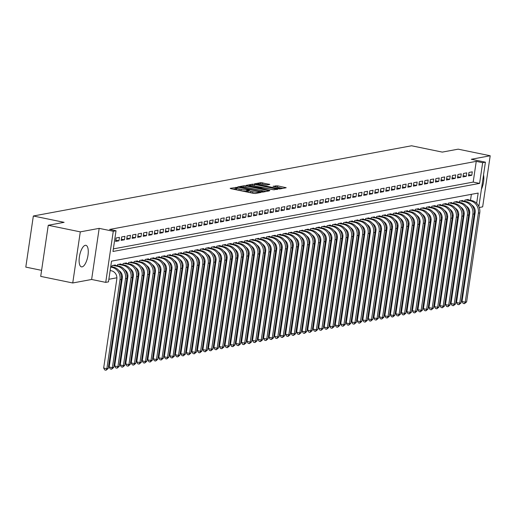 <?xml version="1.0" encoding="UTF-8"?>
<svg xmlns="http://www.w3.org/2000/svg" width="516" height="516" viewBox="0 0 516 516"><rect width="100%" height="100%" fill="white"/><g stroke="black" fill="none" stroke-linecap="round" stroke-linejoin="round"><path stroke-width="0.77" d="M237.173 187.373L230.162 188.327L230.878 188.688L253.524 193.352L255.323 193.506L261.07 192.442L258.568 192.216A4.431 0.619 8.4 0 1 252.808 191.707L250.924 191.32A4.431 0.619 8.4 0 1 248.273 190.352A4.431 0.619 8.4 0 1 248.628 190.172L249.454 189.991L248.873 189.778L246.867 189.811A4.431 0.619 8.4 0 1 241.114 189.301L239.224 188.914A4.431 0.619 8.4 0 1 236.573 187.947A4.431 0.619 8.4 0 1 236.928 187.76L237.753 187.585L237.173 187.373M236.47 188.669L233.051 189.133M248.164 191.081L246.667 191.191L246.867 189.811M85.275 245.319A10.997 4.096 101.6 0 0 79.516 256.078A10.997 4.096 101.6 0 0 81.47 266.862A10.997 4.096 101.6 0 0 82.096 266.869A10.997 4.096 101.6 0 0 87.855 256.11A10.997 4.096 101.6 0 0 85.901 245.319A10.997 4.096 101.6 0 0 85.275 245.319M269.797 184.444L260.928 182.619L254.433 183.857L279.704 188.985L286.199 187.74L277.698 185.857L273.054 186.263L277.685 187.347A3.702 0.516 8.4 0 1 279.904 188.159A3.702 0.516 8.4 0 1 274.789 187.889L259.883 184.818A3.702 0.516 8.4 0 1 257.671 184.006A3.702 0.516 8.4 0 1 262.779 184.276L267.062 184.947L269.797 184.444M113.352 248.893L473.191 182.084L476.249 161.36L482.66 162.682L485.414 162.172L478.861 206.535M48.252 225.273L80.29 231.871L72.743 282.974L40.706 276.382L48.252 225.273L64.107 222.332L33.347 215.998L411.555 145.776L442.309 152.104L458.163 149.163L490.2 155.761L471.314 159.27L485.414 162.172M72.743 282.974L91.629 279.472L99.175 228.362L80.29 231.871M99.175 228.362L113.275 231.265L116.029 230.755L112.972 251.473L479.596 183.399L482.66 162.682M476.249 161.36L109.618 229.439L116.029 230.755M245.9 185.902L244.1 185.741L237.715 186.927L238.431 187.289L261.07 191.946L262.87 192.107L269.371 190.862L245.9 185.902L245.693 187.282L243.933 187.115M246.126 185.367L252.511 184.18L254.311 184.335L277.782 189.301L273.138 189.707L262.16 187.656L260.232 188.05L261.064 188.353L269.868 190.462L246.106 185.508M479.248 207.496L482.654 206.864L490.2 155.761M119.441 237.354L116.139 237.966L115.629 241.417L118.932 240.804L119.441 237.354M124.956 236.328L121.647 236.941L121.137 240.398L124.446 239.779L124.956 236.328M130.471 235.302L127.162 235.922L126.652 239.372L129.961 238.76L130.471 235.302M135.985 234.283L132.677 234.896L132.167 238.347L135.476 237.734L135.985 234.283M141.5 233.258L138.191 233.871L137.682 237.321L140.984 236.709L141.5 233.258M147.008 232.232L143.7 232.845L143.19 236.302L146.499 235.689L147.008 232.232M152.523 231.207L149.214 231.826L148.705 235.277L152.014 234.664L152.523 231.207M158.038 230.188L154.729 230.8L154.22 234.251L157.528 233.638L158.038 230.188M163.553 229.162L160.244 229.775L159.734 233.232L163.043 232.613L163.553 229.162M169.061 228.137L165.752 228.756L165.243 232.206L168.551 231.594L169.061 228.137M174.576 227.117L171.267 227.73L170.757 231.181L174.066 230.568L174.576 227.117M180.09 226.092L176.782 226.705L176.272 230.162L179.581 229.543L180.09 226.092M185.605 225.066L182.296 225.679L181.787 229.136L185.096 228.524L185.605 225.066M191.114 224.047L187.811 224.66L187.295 228.111L190.604 227.498L191.114 224.047M196.628 223.022L193.319 223.634L192.81 227.085L196.119 226.472L196.628 223.022M202.143 221.996L198.834 222.609L198.325 226.066L201.633 225.447L202.143 221.996M207.658 220.971L204.349 221.59L203.839 225.04L207.148 224.428L207.658 220.971M213.166 219.951L209.864 220.564L209.354 224.015L212.656 223.402L213.166 219.951M218.681 218.926L215.372 219.539L214.862 222.996L218.171 222.377L218.681 218.926M224.196 217.9L220.887 218.513L220.377 221.97L223.686 221.358L224.196 217.9M229.71 216.881L226.401 217.494L225.892 220.945L229.201 220.332L229.71 216.881M235.219 215.856L231.916 216.468L231.407 219.919L234.709 219.306L235.219 215.856M240.733 214.83L237.425 215.443L236.915 218.9L240.224 218.281L240.733 214.83M246.248 213.805L242.939 214.424L242.43 217.875L245.739 217.262L246.248 213.805M251.763 212.785L248.454 213.398L247.944 216.849L251.253 216.236L251.763 212.785M257.278 211.76L253.969 212.373L253.459 215.83L256.762 215.211L257.278 211.76M262.786 210.734L259.477 211.354L258.968 214.804L262.276 214.192L262.786 210.734M268.301 209.715L264.992 210.328L264.482 213.779L267.791 213.166L268.301 209.715M273.815 208.69L270.507 209.303L269.997 212.753L273.306 212.141L273.815 208.69M279.33 207.664L276.021 208.277L275.512 211.734L278.821 211.121L279.33 207.664M284.838 206.639L281.536 207.258L281.02 210.709L284.329 210.096L284.838 206.639M290.353 205.62L287.044 206.232L286.535 209.683L289.844 209.07L290.353 205.62M295.868 204.594L292.559 205.207L292.05 208.664L295.358 208.045L295.868 204.594M301.383 203.568L298.074 204.188L297.564 207.638L300.873 207.026L301.383 203.568M306.891 202.549L303.589 203.162L303.073 206.613L306.381 206L306.891 202.549M312.406 201.524L309.097 202.137L308.587 205.587L311.896 204.975L312.406 201.524M317.921 200.498L314.612 201.111L314.102 204.568L317.411 203.955L317.921 200.498M323.435 199.473L320.126 200.092L319.617 203.543L322.926 202.93L323.435 199.473M328.944 198.454L325.641 199.066L325.132 202.517L328.434 201.904L328.944 198.454M334.458 197.428L331.149 198.041L330.64 201.498L333.949 200.879L334.458 197.428M339.973 196.403L336.664 197.022L336.155 200.472L339.463 199.86L339.973 196.403M345.488 195.383L342.179 195.996L341.669 199.447L344.978 198.834L345.488 195.383M351.003 194.358L347.694 194.971L347.184 198.428L350.487 197.809L351.003 194.358M356.511 193.332L353.202 193.945L352.692 197.402L356.001 196.79L356.511 193.332M362.026 192.307L358.717 192.926L358.207 196.377L361.516 195.764L362.026 192.307M367.54 191.288L364.232 191.9L363.722 195.351L367.031 194.738L367.54 191.288M373.055 190.262L369.746 190.875L369.237 194.332L372.546 193.713L373.055 190.262M378.563 189.237L375.255 189.856L374.745 193.306L378.054 192.694L378.563 189.237M384.078 188.217L380.769 188.83L380.26 192.281L383.569 191.668L384.078 188.217M389.593 187.192L386.284 187.805L385.775 191.262L389.083 190.643L389.593 187.192M395.108 186.166L391.799 186.779L391.289 190.236L394.598 189.624L395.108 186.166M400.616 185.147L397.314 185.76L396.798 189.211L400.106 188.598L400.616 185.147M406.131 184.122L402.822 184.734L402.312 188.185L405.621 187.572L406.131 184.122M411.645 183.096L408.337 183.709L407.827 187.166L411.136 186.547L411.645 183.096M417.16 182.071L413.851 182.69L413.342 186.141L416.651 185.528L417.16 182.071M422.668 181.052L419.366 181.664L418.857 185.115L422.159 184.502L422.668 181.052M428.183 180.026L424.874 180.639L424.365 184.096L427.674 183.477L428.183 180.026M433.698 179L430.389 179.613L429.88 183.07L433.188 182.458L433.698 179M439.213 177.981L435.904 178.594L435.394 182.045L438.703 181.432L439.213 177.981M444.721 176.956L441.419 177.569L440.909 181.019L444.212 180.406L444.721 176.956M450.236 175.93L446.927 176.543L446.417 180L449.726 179.381L450.236 175.93M455.751 174.905L452.442 175.524L451.932 178.975L455.241 178.362L455.751 174.905M461.265 173.886L457.956 174.498L457.447 177.949L460.756 177.336L461.265 173.886M466.78 172.86L463.471 173.473L462.962 176.93L466.264 176.311L466.78 172.86M468.47 175.904L471.779 175.292L472.288 171.834L468.98 172.454L468.47 175.904M108.863 279.285L116.887 277.789M121.479 276.937L122.402 276.77M126.994 275.918L127.916 275.744M132.509 274.893L133.425 274.718M138.017 273.867L138.939 273.699M143.532 272.841L144.454 272.674M149.047 271.822L149.969 271.648M154.561 270.797L155.477 270.629M160.076 269.771L160.992 269.604M165.584 268.752L166.507 268.578M171.099 267.727L172.022 267.552M176.614 266.701L177.53 266.533M182.129 265.675L183.045 265.508M187.637 264.656L188.559 264.482M193.152 263.631L194.074 263.463M198.666 262.605L199.589 262.438M204.181 261.586L205.097 261.412M209.69 260.561L210.612 260.387M215.204 259.535L216.127 259.367M220.719 258.51L221.641 258.342M226.234 257.49L227.15 257.316M231.742 256.465L232.664 256.297M237.257 255.439L238.179 255.272M242.772 254.42L243.694 254.246M248.286 253.395L249.202 253.221M253.795 252.369L254.717 252.201M259.309 251.35L260.232 251.176M264.824 250.325L265.746 250.15M270.339 249.299L271.255 249.131M275.854 248.273L276.77 248.106M281.362 247.254L282.284 247.08M286.877 246.229L287.799 246.055M292.391 245.203L293.307 245.035M297.906 244.184L298.822 244.01M303.414 243.159L304.337 242.984M308.929 242.133L309.852 241.965M314.444 241.107L315.366 240.94M319.959 240.088L320.875 239.914M325.467 239.063L326.389 238.895M330.982 238.037L331.904 237.87M336.497 237.018L337.419 236.844M342.011 235.993L342.927 235.818M347.52 234.967L348.442 234.799M353.034 233.941L353.957 233.774M358.549 232.922L359.471 232.748M364.064 231.897L364.98 231.729M369.579 230.871L370.494 230.704M375.087 229.852L376.009 229.678M380.602 228.827L381.524 228.653M386.116 227.801L387.032 227.633M391.631 226.776L392.547 226.608M397.139 225.756L398.062 225.582M402.654 224.731L403.577 224.563M408.169 223.705L409.091 223.538M413.684 222.686L414.6 222.512M419.192 221.661L420.114 221.487M424.707 220.635L425.629 220.467M430.221 219.616L431.144 219.442M435.736 218.59L436.652 218.416M441.245 217.565L442.167 217.397M446.759 216.539L447.682 216.372M452.274 215.52L453.196 215.346M457.789 214.495L458.705 214.321M463.297 213.469L464.219 213.302M468.773 212.005L469.147 209.464M470.502 200.311L471.379 194.332M111.882 266.798L112.056 265.592L115.365 264.979L115.313 265.347M117.39 265.772L117.571 264.566L120.879 263.953L120.821 264.321M122.905 264.747L123.085 263.541L126.394 262.928L126.336 263.295M128.419 263.728L128.594 262.521L131.903 261.909L131.851 262.27M133.934 262.702L134.108 261.496L137.417 260.883L137.366 261.251M139.443 261.676L139.623 260.47L142.932 259.858L142.874 260.225M144.957 260.651L145.138 259.451L148.447 258.832L148.389 259.2M150.472 259.632L150.653 258.426L153.955 257.813L153.903 258.181M155.987 258.606L156.161 257.4L159.47 256.787L159.418 257.155M161.495 257.581L161.676 256.375L164.985 255.762L164.933 256.13M167.01 256.562L167.19 255.356L170.499 254.743L170.441 255.104M172.525 255.536L172.705 254.33L176.008 253.717L175.956 254.085M178.039 254.511L178.214 253.304L181.522 252.692L181.471 253.059M183.554 253.485L183.728 252.285L187.037 251.666L186.986 252.034M189.062 252.466L189.243 251.26L192.552 250.647L192.494 251.015M194.577 251.44L194.758 250.234L198.06 249.621L198.009 249.989M200.092 250.415L200.266 249.215L203.575 248.596L203.523 248.964M205.607 249.396L205.781 248.19L209.09 247.577L209.038 247.938M211.115 248.37L211.296 247.164L214.604 246.551L214.546 246.919M216.63 247.345L216.81 246.138L220.119 245.526L220.061 245.893M222.144 246.319L222.319 245.119L225.627 244.5L225.576 244.868M227.659 245.3L227.833 244.094L231.142 243.481L231.091 243.849M233.168 244.274L233.348 243.068L236.657 242.456L236.599 242.823M238.682 243.249L238.863 242.049L242.172 241.43L242.114 241.798M244.197 242.23L244.371 241.024L247.68 240.411L247.628 240.772M249.712 241.204L249.886 239.998L253.195 239.385L253.143 239.753M255.22 240.179L255.401 238.972L258.71 238.36L258.651 238.727M260.735 239.153L260.915 237.953L264.224 237.334L264.166 237.702M266.25 238.134L266.43 236.928L269.733 236.315L269.681 236.683M271.764 237.108L271.938 235.902L275.247 235.29L275.196 235.657M277.273 236.083L277.453 234.883L280.762 234.264L280.71 234.632M282.787 235.064L282.968 233.858L286.277 233.245L286.219 233.606M288.302 234.038L288.483 232.832L291.785 232.219L291.733 232.587M293.817 233.013L293.991 231.807L297.3 231.194L297.248 231.561M299.332 231.994L299.506 230.787L302.815 230.175L302.763 230.536M304.84 230.968L305.02 229.762L308.329 229.149L308.271 229.517M310.355 229.942L310.535 228.736L313.838 228.124L313.786 228.491M315.869 228.917L316.044 227.717L319.352 227.098L319.301 227.466M321.384 227.898L321.558 226.692L324.867 226.079L324.816 226.447M326.892 226.872L327.073 225.666L330.382 225.053L330.324 225.421M332.407 225.847L332.588 224.641L335.897 224.028L335.839 224.395M337.922 224.828L338.096 223.621L341.405 223.009L341.353 223.37M343.437 223.802L343.611 222.596L346.92 221.983L346.868 222.351M348.945 222.777L349.126 221.57L352.434 220.958L352.376 221.325M354.46 221.751L354.64 220.551L357.949 219.932L357.891 220.3M359.975 220.732L360.149 219.526L363.457 218.913L363.406 219.281M365.489 219.706L365.663 218.5L368.972 217.887L368.921 218.255M370.998 218.681L371.178 217.481L374.487 216.862L374.429 217.23M376.512 217.662L376.693 216.456L380.002 215.843L379.944 216.204M382.027 216.636L382.208 215.43L385.51 214.817L385.458 215.185M387.542 215.611L387.716 214.404L391.025 213.792L390.973 214.159M393.05 214.585L393.231 213.385L396.54 212.766L396.488 213.134M398.565 213.566L398.745 212.36L402.054 211.747L401.996 212.115M404.08 212.54L404.26 211.334L407.563 210.721L407.511 211.089M409.594 211.515L409.768 210.315L413.077 209.696L413.026 210.064M415.109 210.496L415.283 209.29L418.592 208.677L418.541 209.038M420.617 209.47L420.798 208.264L424.107 207.651L424.049 208.019M426.132 208.445L426.313 207.239L429.622 206.626L429.564 206.993M431.647 207.419L431.821 206.219L435.13 205.6L435.078 205.968M437.162 206.4L437.336 205.194L440.645 204.581L440.593 204.949M442.67 205.374L442.851 204.168L446.159 203.556L446.101 203.923M448.185 204.349L448.365 203.149L451.674 202.53L451.616 202.898M453.699 203.33L453.874 202.124L457.182 201.511L457.131 201.872M459.214 202.304L459.388 201.098L462.697 200.485L462.646 200.853M464.723 201.279L464.903 200.073L468.212 199.46L468.154 199.827M33.347 215.998L25.8 267.107L41.596 270.358M468.818 212.489L469.728 212.676M474.275 213.618L474.978 213.759M476.661 203.304L478.171 193.068L111.54 261.141L108.483 281.859L105.728 282.375L113.275 231.265M91.629 279.472L105.728 282.375M473.191 182.084L479.596 183.399M118.932 240.804L115.81 240.159M124.446 239.779L121.325 239.14M129.961 238.76L126.839 238.115M135.476 237.734L132.354 237.089M140.984 236.709L137.862 236.07M146.499 235.689L143.377 235.044M152.014 234.664L148.892 234.019M157.528 233.638L154.407 232.993M163.043 232.613L159.915 231.974M168.551 231.594L165.43 230.949M174.066 230.568L170.944 229.923M179.581 229.543L176.459 228.904M185.096 228.524L181.967 227.879M190.604 227.498L187.482 226.853M196.119 226.472L192.997 225.827M201.633 225.447L198.512 224.808M207.148 224.428L204.026 223.783M212.656 223.402L209.535 222.757M218.171 222.377L215.049 221.738M223.686 221.358L220.564 220.713M229.201 220.332L226.079 219.687M234.709 219.306L231.587 218.668M240.224 218.281L237.102 217.642M245.739 217.262L242.617 216.617M251.253 216.236L248.131 215.591M256.762 215.211L253.64 214.572M262.276 214.192L259.155 213.547M267.791 213.166L264.669 212.521M273.306 212.141L270.184 211.502M278.821 211.121L275.692 210.476M284.329 210.096L281.207 209.451M289.844 209.07L286.722 208.425M295.358 208.045L292.237 207.406M300.873 207.026L297.751 206.381M306.381 206L303.26 205.355M311.896 204.975L308.774 204.336M317.411 203.955L314.289 203.31M322.926 202.93L319.804 202.285M328.434 201.904L325.312 201.259M333.949 200.879L330.827 200.24M339.463 199.86L336.342 199.215M344.978 198.834L341.856 198.189M350.487 197.809L347.365 197.17M356.001 196.79L352.88 196.145M361.516 195.764L358.394 195.119M367.031 194.738L363.909 194.093M372.546 193.713L369.417 193.074M378.054 192.694L374.932 192.049M383.569 191.668L380.447 191.023M389.083 190.643L385.962 190.004M394.598 189.624L391.47 188.979M400.106 188.598L396.985 187.953M405.621 187.572L402.499 186.934M411.136 186.547L408.014 185.908M416.651 185.528L413.529 184.883M422.159 184.502L419.037 183.857M427.674 183.477L424.552 182.838M433.188 182.458L430.067 181.813M438.703 181.432L435.581 180.787M444.212 180.406L441.09 179.768M449.726 179.381L446.604 178.742M455.241 178.362L452.119 177.717M460.756 177.336L457.634 176.691M466.264 176.311L463.142 175.672M471.779 175.292L468.657 174.647M481.422 189.191A10.997 4.096 101.6 0 0 483.531 174.905M236.573 187.947L236.373 189.327A4.431 0.619 8.4 0 0 239.018 190.294L239.224 188.914M246.667 191.191A4.431 0.619 8.4 0 1 240.907 190.681L239.018 190.294M248.273 190.352L248.067 191.733A4.431 0.619 8.4 0 0 250.718 192.7L250.924 191.32M255.285 193.513A4.431 0.619 8.4 0 1 252.608 193.094L250.718 192.7M266.166 191.494L245.693 187.282M240.069 187.179L260.445 191.52L262.489 191.488A4.431 0.619 8.4 0 0 262.844 191.307A4.431 0.619 8.4 0 0 260.199 190.34L246.609 187.54A4.431 0.619 8.4 0 0 240.856 187.031L240.069 187.179M274.26 189.869L252.53 185.541M254.427 185.857A3.702 0.516 8.4 0 0 249.318 185.586A3.702 0.516 8.4 0 0 251.531 186.392L258.587 187.63L260.509 187.237L254.427 185.857M282.994 188.372L276.376 187.076M266.385 184.954L260.98 183.98M110.153 270.539L111.417 270.797A7.05 6.469 79.5 0 1 116.809 279.027L103.664 368.043L106.864 368.708L120.009 279.685A10.572 9.701 -100.5 0 0 111.927 267.346L110.663 267.088M108.244 368.45L106.051 370.224L106.864 368.708L108.244 368.45L121.389 279.427A10.572 9.701 -100.5 0 0 113.307 267.088L110.74 266.559M106.051 370.224L104.774 369.959L103.664 368.043M118.964 270.584A7.05 6.469 79.5 0 1 122.324 278.001L109.173 367.024L112.378 367.682L113.759 367.424L126.904 278.401A10.572 9.701 -100.5 0 0 118.822 266.069L114.397 265.153M113.759 367.424L111.566 369.204L112.378 367.682L125.523 278.659A10.572 9.701 -100.5 0 0 117.442 266.32L113.023 265.411M111.566 369.204L110.282 368.94L109.173 367.024M124.479 269.558A7.05 6.469 79.5 0 1 127.833 276.976L114.687 365.999L117.893 366.657L119.273 366.399L132.419 277.382A10.572 9.701 -100.5 0 0 124.337 265.043L119.912 264.134M119.273 366.399L117.08 368.179L117.893 366.657L131.038 277.634A10.572 9.701 -100.5 0 0 122.956 265.301L118.538 264.385M117.08 368.179L115.797 367.914L114.687 365.999M129.993 268.533A7.05 6.469 79.5 0 1 133.347 275.95L120.202 364.973L123.408 365.631L124.782 365.38L137.927 276.357A10.572 9.701 -100.5 0 0 129.845 264.018L125.427 263.108M124.782 365.38L122.595 367.153L123.408 365.631L136.553 276.615A10.572 9.701 -100.5 0 0 128.471 264.276L124.046 263.366M122.595 367.153L121.312 366.889L120.202 364.973M135.508 267.514A7.05 6.469 79.5 0 1 138.862 274.931L125.717 363.948L128.916 364.612L130.296 364.354L143.442 275.331A10.572 9.701 -100.5 0 0 135.36 262.992L130.941 262.083M130.296 364.354L128.103 366.134L128.916 364.612L142.068 275.589A10.572 9.701 -100.5 0 0 133.986 263.25L129.561 262.341M128.103 366.134L126.826 365.87L125.717 363.948M141.016 266.488A7.05 6.469 79.5 0 1 144.377 273.906L131.232 362.929L134.431 363.587L135.811 363.328L148.956 274.312A10.572 9.701 -100.5 0 0 140.874 261.973L136.45 261.064M135.811 363.328L133.618 365.109L134.431 363.587L147.576 274.564A10.572 9.701 -100.5 0 0 139.494 262.225L135.076 261.315M133.618 365.109L132.341 364.844L131.232 362.929M146.531 265.463A7.05 6.469 79.5 0 1 149.885 272.88L136.74 361.903L139.946 362.561L141.326 362.309L154.471 273.286A10.572 9.701 -100.5 0 0 146.389 260.948L141.964 260.038M141.326 362.309L139.133 364.083L139.946 362.561L153.091 273.545A10.572 9.701 -100.5 0 0 145.009 261.206L140.591 260.296M139.133 364.083L137.849 363.819L136.74 361.903M152.046 264.437A7.05 6.469 79.5 0 1 155.4 271.861L142.255 360.877L145.46 361.542L146.834 361.284L159.986 272.261A10.572 9.701 -100.5 0 0 151.904 259.922L147.479 259.013M146.834 361.284L144.648 363.058L145.46 361.542L158.606 272.519A10.572 9.701 -100.5 0 0 150.524 260.18L146.099 259.271M144.648 363.058L143.364 362.793L142.255 360.877M157.561 263.418A7.05 6.469 79.5 0 1 160.915 270.835L147.769 359.858L150.975 360.516L152.349 360.258L165.494 271.242A10.572 9.701 -100.5 0 0 157.412 258.903L152.994 257.987M152.349 360.258L150.162 362.038L150.975 360.516L164.12 271.493A10.572 9.701 -100.5 0 0 156.038 259.155L151.614 258.245M150.162 362.038L148.879 361.774L147.769 359.858M163.069 262.392A7.05 6.469 79.5 0 1 166.429 269.81L153.284 358.833L156.483 359.491L157.864 359.233L171.009 270.216A10.572 9.701 -100.5 0 0 162.927 257.877L158.509 256.968M157.864 359.233L155.671 361.013L156.483 359.491L169.629 270.468A10.572 9.701 -100.5 0 0 161.547 258.135L157.128 257.22M155.671 361.013L154.394 360.748L153.284 358.833M168.584 261.367A7.05 6.469 79.5 0 1 171.938 268.784L158.793 357.807L161.998 358.465L163.379 358.214L176.524 269.191A10.572 9.701 -100.5 0 0 168.442 256.852L164.017 255.942M163.379 358.214L161.186 359.987L161.998 358.465L175.143 269.449A10.572 9.701 -100.5 0 0 167.061 257.11L162.643 256.2M161.186 359.987L159.902 359.723L158.793 357.807M174.098 260.348A7.05 6.469 79.5 0 1 177.452 267.765L164.307 356.782L167.513 357.446L168.893 357.188L182.038 268.165A10.572 9.701 -100.5 0 0 173.957 255.826L169.532 254.917M168.893 357.188L166.7 358.968L167.513 357.446L180.658 268.423A10.572 9.701 -100.5 0 0 172.576 256.084L168.151 255.175M166.7 358.968L165.417 358.704L164.307 356.782M179.613 259.322A7.05 6.469 79.5 0 1 182.967 266.74L169.822 355.763L173.028 356.421L174.402 356.163L187.547 267.146A10.572 9.701 -100.5 0 0 179.465 254.807L175.047 253.898M174.402 356.163L172.215 357.943L173.028 356.421L186.173 267.398A10.572 9.701 -100.5 0 0 178.091 255.059L173.666 254.149M172.215 357.943L170.931 357.678L169.822 355.763M185.121 258.297A7.05 6.469 79.5 0 1 188.482 265.714L175.337 354.737L178.536 355.395L179.916 355.143L193.061 266.121A10.572 9.701 -100.5 0 0 184.98 253.782L180.561 252.872M179.916 355.143L177.723 356.917L178.536 355.395L191.681 266.379A10.572 9.701 -100.5 0 0 183.599 254.04L179.181 253.13M177.723 356.917L176.446 356.653L175.337 354.737M190.636 257.278A7.05 6.469 79.5 0 1 193.99 264.695L180.845 353.712L184.051 354.376L185.431 354.118L198.576 265.095A10.572 9.701 -100.5 0 0 190.494 252.756L186.07 251.847M185.431 354.118L183.238 355.892L184.051 354.376L197.196 265.353A10.572 9.701 -100.5 0 0 189.114 253.014L184.696 252.105M183.238 355.892L181.955 355.634L180.845 353.712M196.151 256.252A7.05 6.469 79.5 0 1 199.505 263.67L186.36 352.692L189.565 353.35L190.946 353.092L204.091 264.076A10.572 9.701 -100.5 0 0 196.009 251.737L191.584 250.821M190.946 353.092L188.753 354.873L189.565 353.35L202.711 264.327A10.572 9.701 -100.5 0 0 194.629 251.989L190.204 251.079M188.753 354.873L187.469 354.608L186.36 352.692M201.666 255.226A7.05 6.469 79.5 0 1 205.02 262.644L191.875 351.667L195.08 352.325L196.454 352.073L209.599 263.05A10.572 9.701 -100.5 0 0 201.517 250.712L197.099 249.802M196.454 352.073L194.268 353.847L195.08 352.325L208.225 263.308A10.572 9.701 -100.5 0 0 200.144 250.97L195.719 250.054M194.268 353.847L192.984 353.583L191.875 351.667M207.18 254.201A7.05 6.469 79.5 0 1 210.534 261.625L197.389 350.641L200.589 351.299L201.969 351.048L215.114 262.025A10.572 9.701 -100.5 0 0 207.032 249.686L202.614 248.776M201.969 351.048L199.776 352.821L200.589 351.299L213.734 262.283A10.572 9.701 -100.5 0 0 205.652 249.944L201.234 249.035M199.776 352.821L198.499 352.557L197.389 350.641M212.689 253.182A7.05 6.469 79.5 0 1 216.043 260.599L202.898 349.622L206.103 350.28L207.484 350.022L220.629 260.999A10.572 9.701 -100.5 0 0 212.547 248.66L208.122 247.751M207.484 350.022L205.291 351.802L206.103 350.28L219.248 261.257A10.572 9.701 -100.5 0 0 211.167 248.918L206.748 248.009M205.291 351.802L204.007 351.538L202.898 349.622M218.204 252.156A7.05 6.469 79.5 0 1 221.558 259.574L208.412 348.597L211.618 349.255L212.998 348.997L226.143 259.98A10.572 9.701 -100.5 0 0 218.062 247.641L213.637 246.732M212.998 348.997L210.805 350.777L211.618 349.255L224.763 260.232A10.572 9.701 -100.5 0 0 216.681 247.893L212.257 246.983M210.805 350.777L209.522 350.512L208.412 348.597M223.718 251.131A7.05 6.469 79.5 0 1 227.072 258.548L213.927 347.571L217.133 348.229L218.507 347.978L231.652 258.955A10.572 9.701 -100.5 0 0 223.57 246.616L219.152 245.706M218.507 347.978L216.32 349.751L217.133 348.229L230.278 259.213A10.572 9.701 -100.5 0 0 222.196 246.874L217.771 245.964M216.32 349.751L215.037 349.487L213.927 347.571M229.233 250.112A7.05 6.469 79.5 0 1 232.587 257.529L219.442 346.546L222.641 347.21L224.021 346.952L237.166 257.929A10.572 9.701 -100.5 0 0 229.085 245.59L224.666 244.681M224.021 346.952L221.828 348.726L222.641 347.21L235.786 258.187A10.572 9.701 -100.5 0 0 227.704 245.848L223.286 244.939M221.828 348.726L220.551 348.468L219.442 346.546M234.741 249.086A7.05 6.469 79.5 0 1 238.102 256.504L224.95 345.527L228.156 346.184L229.536 345.926L242.681 256.91A10.572 9.701 -100.5 0 0 234.599 244.571L230.175 243.662M229.536 345.926L227.343 347.707L228.156 346.184L241.301 257.161A10.572 9.701 -100.5 0 0 233.219 244.823L228.801 243.913M227.343 347.707L226.06 347.442L224.95 345.527M240.256 248.061A7.05 6.469 79.5 0 1 243.61 255.478L230.465 344.501L233.671 345.159L235.051 344.907L248.196 255.884A10.572 9.701 -100.5 0 0 240.114 243.546L235.689 242.636M235.051 344.907L232.858 346.681L233.671 345.159L246.816 256.142A10.572 9.701 -100.5 0 0 238.734 243.804L234.316 242.888M232.858 346.681L231.574 346.417L230.465 344.501M245.771 247.035A7.05 6.469 79.5 0 1 249.125 254.459L235.98 343.475L239.185 344.14L240.559 343.882L253.704 254.859A10.572 9.701 -100.5 0 0 245.622 242.52L241.204 241.611M240.559 343.882L238.373 345.656L239.185 344.14L252.33 255.117A10.572 9.701 -100.5 0 0 244.249 242.778L239.824 241.869M238.373 345.656L237.089 345.391L235.98 343.475M251.286 246.016A7.05 6.469 79.5 0 1 254.64 253.433L241.494 342.456L244.694 343.114L246.074 342.856L259.219 253.833A10.572 9.701 -100.5 0 0 251.137 241.501L246.719 240.585M246.074 342.856L243.881 344.636L244.694 343.114L257.845 254.091A10.572 9.701 -100.5 0 0 249.763 241.752L245.339 240.843M243.881 344.636L242.604 344.372L241.494 342.456M256.794 244.99A7.05 6.469 79.5 0 1 260.154 252.408L247.009 341.431L250.208 342.089L251.589 341.831L264.734 252.814A10.572 9.701 -100.5 0 0 256.652 240.475L252.234 239.566M251.589 341.831L249.396 343.611L250.208 342.089L263.353 253.066A10.572 9.701 -100.5 0 0 255.272 240.727L250.853 239.817M249.396 343.611L248.119 343.346L247.009 341.431M262.309 243.965A7.05 6.469 79.5 0 1 265.663 251.382L252.518 340.405L255.723 341.063L257.103 340.812L270.249 251.789A10.572 9.701 -100.5 0 0 262.167 239.45L257.742 238.54M257.103 340.812L254.91 342.585L255.723 341.063L268.868 252.047A10.572 9.701 -100.5 0 0 260.786 239.708L256.368 238.798M254.91 342.585L253.627 342.321L252.518 340.405M267.823 242.946A7.05 6.469 79.5 0 1 271.177 250.363L258.032 339.38L261.238 340.044L262.612 339.786L275.763 250.763A10.572 9.701 -100.5 0 0 267.681 238.424L263.257 237.515M262.612 339.786L260.425 341.56L261.238 340.044L274.383 251.021A10.572 9.701 -100.5 0 0 266.301 238.682L261.876 237.773M260.425 341.56L259.142 341.302L258.032 339.38M273.338 241.92A7.05 6.469 79.5 0 1 276.692 249.338L263.547 338.361L266.753 339.018L268.127 338.76L281.272 249.744A10.572 9.701 -100.5 0 0 273.19 237.405L268.772 236.496M268.127 338.76L265.94 340.541L266.753 339.018L279.898 249.996A10.572 9.701 -100.5 0 0 271.816 237.657L267.391 236.747M265.94 340.541L264.656 340.276L263.547 338.361M278.846 240.895A7.05 6.469 79.5 0 1 282.207 248.312L269.062 337.335L272.261 337.993L273.641 337.741L286.786 248.718A10.572 9.701 -100.5 0 0 278.704 236.38L274.286 235.47M273.641 337.741L271.448 339.515L272.261 337.993L285.406 248.976A10.572 9.701 -100.5 0 0 277.324 236.638L272.906 235.728M271.448 339.515L270.171 339.251L269.062 337.335M284.361 239.869A7.05 6.469 79.5 0 1 287.715 247.293L274.57 336.309L277.776 336.974L279.156 336.716L292.301 247.693A10.572 9.701 -100.5 0 0 284.219 235.354L279.795 234.445M279.156 336.716L276.963 338.49L277.776 336.974L290.921 247.951A10.572 9.701 -100.5 0 0 282.839 235.612L278.421 234.703M276.963 338.49L275.679 338.225L274.57 336.309M289.876 238.85A7.05 6.469 79.5 0 1 293.23 246.267L280.085 335.29L283.29 335.948L284.671 335.69L297.816 246.667A10.572 9.701 -100.5 0 0 289.734 234.335L285.309 233.419M284.671 335.69L282.478 337.47L283.29 335.948L296.436 246.925A10.572 9.701 -100.5 0 0 288.354 234.587L283.929 233.677M282.478 337.47L281.194 337.206L280.085 335.29M295.391 237.824A7.05 6.469 79.5 0 1 298.745 245.242L285.6 334.265L288.805 334.923L290.179 334.665L303.324 245.648A10.572 9.701 -100.5 0 0 295.242 233.309L290.824 232.4M290.179 334.665L287.993 336.445L288.805 334.923L301.95 245.9A10.572 9.701 -100.5 0 0 293.868 233.567L289.444 232.651M287.993 336.445L286.709 336.18L285.6 334.265M300.905 236.799A7.05 6.469 79.5 0 1 304.259 244.216L291.114 333.239L294.314 333.897L295.694 333.646L308.839 244.623A10.572 9.701 -100.5 0 0 300.757 232.284L296.339 231.374M295.694 333.646L293.501 335.419L294.314 333.897L307.459 244.881A10.572 9.701 -100.5 0 0 299.377 232.542L294.959 231.632M293.501 335.419L292.224 335.155L291.114 333.239M306.414 235.78A7.05 6.469 79.5 0 1 309.768 243.197L296.623 332.214L299.828 332.878L301.209 332.62L314.354 243.597A10.572 9.701 -100.5 0 0 306.272 231.258L301.847 230.349M301.209 332.62L299.016 334.4L299.828 332.878L312.973 243.855A10.572 9.701 -100.5 0 0 304.892 231.516L300.473 230.607M299.016 334.4L297.732 334.136L296.623 332.214M311.928 234.754A7.05 6.469 79.5 0 1 315.282 242.172L302.137 331.195L305.343 331.853L306.723 331.595L319.868 242.578A10.572 9.701 -100.5 0 0 311.787 230.239L307.362 229.33M306.723 331.595L304.53 333.375L305.343 331.853L318.488 242.83A10.572 9.701 -100.5 0 0 310.406 230.491L305.982 229.581M304.53 333.375L303.247 333.11L302.137 331.195M317.443 233.729A7.05 6.469 79.5 0 1 320.797 241.146L307.652 330.169L310.858 330.827L312.232 330.575L325.377 241.553A10.572 9.701 -100.5 0 0 317.295 229.214L312.877 228.304M312.232 330.575L310.045 332.349L310.858 330.827L324.003 241.81A10.572 9.701 -100.5 0 0 315.921 229.472L311.496 228.562M310.045 332.349L308.762 332.085L307.652 330.169M322.958 232.703A7.05 6.469 79.5 0 1 326.312 240.127L313.167 329.144L316.366 329.808L317.746 329.55L330.891 240.527A10.572 9.701 -100.5 0 0 322.81 228.188L318.391 227.279M317.746 329.55L315.553 331.324L316.366 329.808L329.511 240.785A10.572 9.701 -100.5 0 0 321.429 228.446L317.011 227.537M315.553 331.324L314.276 331.059L313.167 329.144M328.466 231.684A7.05 6.469 79.5 0 1 331.827 239.101L318.675 328.124L321.881 328.782L323.261 328.524L336.406 239.508A10.572 9.701 -100.5 0 0 328.324 227.169L323.9 226.253M323.261 328.524L321.068 330.305L321.881 328.782L335.026 239.759A10.572 9.701 -100.5 0 0 326.944 227.421L322.526 226.511M321.068 330.305L319.785 330.04L318.675 328.124M333.981 230.658A7.05 6.469 79.5 0 1 337.335 238.076L324.19 327.099L327.396 327.757L328.776 327.499L341.921 238.482A10.572 9.701 -100.5 0 0 333.839 226.143L329.414 225.234M328.776 327.499L326.583 329.279L327.396 327.757L340.541 238.734A10.572 9.701 -100.5 0 0 332.459 226.401L328.041 225.486M326.583 329.279L325.299 329.014L324.19 327.099M339.496 229.633A7.05 6.469 79.5 0 1 342.85 237.05L329.705 326.073L332.91 326.731L334.284 326.48L347.429 237.457A10.572 9.701 -100.5 0 0 339.347 225.118L334.929 224.208M334.284 326.48L332.098 328.253L332.91 326.731L346.055 237.715A10.572 9.701 -100.5 0 0 337.974 225.376L333.549 224.466M332.098 328.253L330.814 327.989L329.705 326.073M345.01 228.614A7.05 6.469 79.5 0 1 348.365 236.031L335.219 325.048L338.419 325.712L339.799 325.454L352.944 236.431A10.572 9.701 -100.5 0 0 344.862 224.092L340.444 223.183M339.799 325.454L337.606 327.234L338.419 325.712L351.57 236.689A10.572 9.701 -100.5 0 0 343.488 224.35L339.064 223.441M337.606 327.234L336.329 326.97L335.219 325.048M350.519 227.588A7.05 6.469 79.5 0 1 353.879 235.006L340.728 324.029L343.933 324.687L345.314 324.429L358.459 235.412A10.572 9.701 -100.5 0 0 350.377 223.073L345.952 222.164M345.314 324.429L343.121 326.209L343.933 324.687L357.078 235.664A10.572 9.701 -100.5 0 0 348.997 223.325L344.578 222.415M343.121 326.209L341.844 325.944L340.728 324.029M356.034 226.563A7.05 6.469 79.5 0 1 359.388 233.98L346.242 323.003L349.448 323.661L350.828 323.409L363.974 234.387A10.572 9.701 -100.5 0 0 355.892 222.048L351.467 221.138M350.828 323.409L348.635 325.183L349.448 323.661L362.593 234.645A10.572 9.701 -100.5 0 0 354.511 222.306L350.093 221.396M348.635 325.183L347.352 324.919L346.242 323.003M361.548 225.544A7.05 6.469 79.5 0 1 364.902 232.961L351.757 321.978L354.963 322.642L356.337 322.384L369.482 233.361A10.572 9.701 -100.5 0 0 361.4 221.022L356.982 220.113M356.337 322.384L354.15 324.158L354.963 322.642L368.108 233.619A10.572 9.701 -100.5 0 0 360.026 221.28L355.601 220.371M354.15 324.158L352.867 323.9L351.757 321.978M367.063 224.518A7.05 6.469 79.5 0 1 370.417 231.936L357.272 320.958L360.478 321.616L361.851 321.358L374.997 232.342A10.572 9.701 -100.5 0 0 366.915 220.003L362.496 219.087M361.851 321.358L359.658 323.139L360.478 321.616L373.623 232.593A10.572 9.701 -100.5 0 0 365.541 220.255L361.116 219.345M359.658 323.139L358.381 322.874L357.272 320.958M372.571 223.493A7.05 6.469 79.5 0 1 375.932 230.91L362.787 319.933L365.986 320.591L367.366 320.339L380.511 231.316A10.572 9.701 -100.5 0 0 372.429 218.977L368.011 218.068M367.366 320.339L365.173 322.113L365.986 320.591L379.131 231.568A10.572 9.701 -100.5 0 0 371.049 219.236L366.631 218.32M365.173 322.113L363.896 321.849L362.787 319.933M378.086 222.467A7.05 6.469 79.5 0 1 381.44 229.891L368.295 318.907L371.501 319.565L372.881 319.314L386.026 230.291A10.572 9.701 -100.5 0 0 377.944 217.952L373.52 217.043M372.881 319.314L370.688 321.087L371.501 319.565L384.646 230.549A10.572 9.701 -100.5 0 0 376.564 218.21L372.146 217.3M370.688 321.087L369.404 320.823L368.295 318.907M383.601 221.448A7.05 6.469 79.5 0 1 386.955 228.865L373.81 317.882L377.015 318.546L378.389 318.288L391.541 229.265A10.572 9.701 -100.5 0 0 383.459 216.926L379.034 216.017M378.389 318.288L376.203 320.068L377.015 318.546L390.161 229.523A10.572 9.701 -100.5 0 0 382.079 217.184L377.654 216.275M376.203 320.068L374.919 319.804L373.81 317.882M389.116 220.422A7.05 6.469 79.5 0 1 392.47 227.84L379.325 316.863L382.53 317.521L383.904 317.263L397.049 228.246A10.572 9.701 -100.5 0 0 388.967 215.907L384.549 214.998M383.904 317.263L381.717 319.043L382.53 317.521L395.675 228.498A10.572 9.701 -100.5 0 0 387.593 216.159L383.169 215.249M381.717 319.043L380.434 318.778L379.325 316.863M394.624 219.397A7.05 6.469 79.5 0 1 397.984 226.814L384.839 315.837L388.038 316.495L389.419 316.244L402.564 227.221A10.572 9.701 -100.5 0 0 394.482 214.882L390.064 213.972M389.419 316.244L387.226 318.017L388.038 316.495L401.184 227.479A10.572 9.701 -100.5 0 0 393.102 215.14L388.683 214.23M387.226 318.017L385.949 317.753L384.839 315.837M400.139 218.378A7.05 6.469 79.5 0 1 403.493 225.795L390.348 314.812L393.553 315.476L394.933 315.218L408.079 226.195A10.572 9.701 -100.5 0 0 399.997 213.856L395.572 212.947M394.933 315.218L392.74 316.992L393.553 315.476L406.698 226.453A10.572 9.701 -100.5 0 0 398.616 214.114L394.198 213.205M392.74 316.992L391.457 316.734L390.348 314.812M405.653 217.352A7.05 6.469 79.5 0 1 409.007 224.77L395.862 313.793L399.068 314.45L400.448 314.192L413.593 225.176A10.572 9.701 -100.5 0 0 405.512 212.837L401.087 211.928M400.448 314.192L398.255 315.973L399.068 314.45L412.213 225.428A10.572 9.701 -100.5 0 0 404.131 213.089L399.707 212.179M398.255 315.973L396.972 315.708L395.862 313.793M411.168 216.327A7.05 6.469 79.5 0 1 414.522 223.744L401.377 312.767L404.583 313.425L405.957 313.173L419.102 224.15A10.572 9.701 -100.5 0 0 411.02 211.812L406.602 210.902M405.957 313.173L403.77 314.947L404.583 313.425L417.728 224.408A10.572 9.701 -100.5 0 0 409.646 212.07L405.221 211.154M403.77 314.947L402.486 314.683L401.377 312.767M416.683 215.301A7.05 6.469 79.5 0 1 420.037 222.725L406.892 311.741L410.091 312.406L411.471 312.148L424.616 223.125A10.572 9.701 -100.5 0 0 416.535 210.786L412.116 209.877M411.471 312.148L409.278 313.921L410.091 312.406L423.236 223.383A10.572 9.701 -100.5 0 0 415.154 211.044L410.736 210.135M409.278 313.921L408.001 313.657L406.892 311.741M422.191 214.282A7.05 6.469 79.5 0 1 425.545 221.699L412.4 310.722L415.606 311.38L416.986 311.122L430.131 222.099A10.572 9.701 -100.5 0 0 422.049 209.767L417.625 208.851M416.986 311.122L414.793 312.902L415.606 311.38L428.751 222.357A10.572 9.701 -100.5 0 0 420.669 210.018L416.251 209.109M414.793 312.902L413.51 312.638L412.4 310.722M427.706 213.256A7.05 6.469 79.5 0 1 431.06 220.674L417.915 309.697L421.12 310.355L422.501 310.097L435.646 221.08A10.572 9.701 -100.5 0 0 427.564 208.741L423.139 207.832M422.501 310.097L420.308 311.877L421.12 310.355L434.266 221.332A10.572 9.701 -100.5 0 0 426.184 208.993L421.759 208.083M420.308 311.877L419.024 311.612L417.915 309.697M433.221 212.231A7.05 6.469 79.5 0 1 436.575 219.648L423.43 308.671L426.635 309.329L428.009 309.078L441.154 220.055A10.572 9.701 -100.5 0 0 433.072 207.716L428.654 206.806M428.009 309.078L425.823 310.851L426.635 309.329L439.78 220.313A10.572 9.701 -100.5 0 0 431.698 207.974L427.274 207.064M425.823 310.851L424.539 310.587L423.43 308.671M438.735 211.212A7.05 6.469 79.5 0 1 442.089 218.629L428.944 307.646L432.144 308.31L433.524 308.052L446.669 219.029A10.572 9.701 -100.5 0 0 438.587 206.69L434.169 205.781M433.524 308.052L431.331 309.826L432.144 308.31L445.289 219.287A10.572 9.701 -100.5 0 0 437.207 206.948L432.789 206.039M431.331 309.826L430.054 309.568L428.944 307.646M444.244 210.186A7.05 6.469 79.5 0 1 447.604 217.604L434.453 306.627L437.658 307.284L439.039 307.026L452.184 218.01A10.572 9.701 -100.5 0 0 444.102 205.671L439.677 204.762M439.039 307.026L436.846 308.807L437.658 307.284L450.803 218.262A10.572 9.701 -100.5 0 0 442.722 205.923L438.303 205.013M436.846 308.807L435.562 308.542L434.453 306.627M449.758 209.161A7.05 6.469 79.5 0 1 453.113 216.578L439.967 305.601L443.173 306.259L444.553 306.007L457.698 216.984A10.572 9.701 -100.5 0 0 449.617 204.646L445.192 203.736M444.553 306.007L442.36 307.781L443.173 306.259L456.318 217.242A10.572 9.701 -100.5 0 0 448.236 204.904L443.818 203.994M442.36 307.781L441.077 307.517L439.967 305.601M455.273 208.135A7.05 6.469 79.5 0 1 458.627 215.559L445.482 304.575L448.688 305.24L450.062 304.982L463.207 215.959A10.572 9.701 -100.5 0 0 455.125 203.62L450.707 202.711M450.062 304.982L447.875 306.756L448.688 305.24L461.833 216.217A10.572 9.701 -100.5 0 0 453.751 203.878L449.326 202.969M447.875 306.756L446.592 306.491L445.482 304.575M460.788 207.116A7.05 6.469 79.5 0 1 464.142 214.533L450.997 303.556L454.196 304.214L455.576 303.956L468.722 214.933A10.572 9.701 -100.5 0 0 460.64 202.601L456.221 201.685M455.576 303.956L453.383 305.736L454.196 304.214L467.348 215.191A10.572 9.701 -100.5 0 0 459.266 202.852L454.841 201.943M453.383 305.736L452.106 305.472L450.997 303.556M466.296 206.09A7.05 6.469 79.5 0 1 469.657 213.508L456.512 302.531L459.711 303.189L461.091 302.931L474.236 213.914A10.572 9.701 -100.5 0 0 466.154 201.575L461.73 200.666M461.091 302.931L458.898 304.711L459.711 303.189L472.856 214.166A10.572 9.701 -100.5 0 0 464.774 201.833L460.356 200.918M458.898 304.711L457.621 304.446L456.512 302.531M471.811 205.065A7.05 6.469 79.5 0 1 475.165 212.482L462.02 301.505L465.226 302.163L466.606 301.912L479.751 212.889A10.572 9.701 -100.5 0 0 471.669 200.55L467.244 199.64M466.606 301.912L464.413 303.685L465.226 302.163L478.371 213.147A10.572 9.701 -100.5 0 0 470.289 200.808L465.871 199.898M464.413 303.685L463.129 303.421L462.02 301.505M235.709 188.643L235.915 187.263M259.206 192.79L259.309 192.081M247.409 191.049L247.615 189.669M240.907 190.681L241.114 189.301M252.608 193.094L252.808 191.707M258.464 192.926L258.568 192.216M268.468 191.068L268.539 190.559M243.894 187.115L244.1 185.741M240.005 187.611L240.056 187.282M261.644 192.049L261.709 191.636M262.399 192.12L262.489 191.488M252.318 185.515L252.511 184.18M254.111 185.721L254.311 184.335M276.879 189.507L276.957 188.998M258.51 188.127L258.587 187.63M260.29 188.011L260.399 187.295M275.712 186.94L275.899 185.695M277.492 187.237L277.698 185.857M285.296 187.94L285.374 187.437M260.735 183.948L260.928 182.619M262.521 184.154L262.728 182.774M269.004 184.586L269.081 184.083M111.927 267.346L113.307 267.088M120.009 279.685L121.389 279.427M117.442 266.32L118.822 266.069M125.523 278.659L126.904 278.401M122.956 265.301L124.337 265.043M131.038 277.634L132.419 277.382M128.471 264.276L129.845 264.018M136.553 276.615L137.927 276.357M133.986 263.25L135.36 262.992M142.068 275.589L143.442 275.331M139.494 262.225L140.874 261.973M147.576 274.564L148.956 274.312M145.009 261.206L146.389 260.948M153.091 273.545L154.471 273.286M150.524 260.18L151.904 259.922M158.606 272.519L159.986 272.261M156.038 259.155L157.412 258.903M164.12 271.493L165.494 271.242M161.547 258.135L162.927 257.877M169.629 270.468L171.009 270.216M167.061 257.11L168.442 256.852M175.143 269.449L176.524 269.191M172.576 256.084L173.957 255.826M180.658 268.423L182.038 268.165M178.091 255.059L179.465 254.807M186.173 267.398L187.547 267.146M183.599 254.04L184.98 253.782M191.681 266.379L193.061 266.121M189.114 253.014L190.494 252.756M197.196 265.353L198.576 265.095M194.629 251.989L196.009 251.737M202.711 264.327L204.091 264.076M200.144 250.97L201.517 250.712M208.225 263.308L209.599 263.05M205.652 249.944L207.032 249.686M213.734 262.283L215.114 262.025M211.167 248.918L212.547 248.66M219.248 261.257L220.629 260.999M216.681 247.893L218.062 247.641M224.763 260.232L226.143 259.98M222.196 246.874L223.57 246.616M230.278 259.213L231.652 258.955M227.704 245.848L229.085 245.59M235.786 258.187L237.166 257.929M233.219 244.823L234.599 244.571M241.301 257.161L242.681 256.91M238.734 243.804L240.114 243.546M246.816 256.142L248.196 255.884M244.249 242.778L245.622 242.52M252.33 255.117L253.704 254.859M249.763 241.752L251.137 241.501M257.845 254.091L259.219 253.833M255.272 240.727L256.652 240.475M263.353 253.066L264.734 252.814M260.786 239.708L262.167 239.45M268.868 252.047L270.249 251.789M266.301 238.682L267.681 238.424M274.383 251.021L275.763 250.763M271.816 237.657L273.19 237.405M279.898 249.996L281.272 249.744M277.324 236.638L278.704 236.38M285.406 248.976L286.786 248.718M282.839 235.612L284.219 235.354M290.921 247.951L292.301 247.693M288.354 234.587L289.734 234.335M296.436 246.925L297.816 246.667M293.868 233.567L295.242 233.309M301.95 245.9L303.324 245.648M299.377 232.542L300.757 232.284M307.459 244.881L308.839 244.623M304.892 231.516L306.272 231.258M312.973 243.855L314.354 243.597M310.406 230.491L311.787 230.239M318.488 242.83L319.868 242.578M315.921 229.472L317.295 229.214M324.003 241.81L325.377 241.553M321.429 228.446L322.81 228.188M329.511 240.785L330.891 240.527M326.944 227.421L328.324 227.169M335.026 239.759L336.406 239.508M332.459 226.401L333.839 226.143M340.541 238.734L341.921 238.482M337.974 225.376L339.347 225.118M346.055 237.715L347.429 237.457M343.488 224.35L344.862 224.092M351.57 236.689L352.944 236.431M348.997 223.325L350.377 223.073M357.078 235.664L358.459 235.412M354.511 222.306L355.892 222.048M362.593 234.645L363.974 234.387M360.026 221.28L361.4 221.022M368.108 233.619L369.482 233.361M365.541 220.255L366.915 220.003M373.623 232.593L374.997 232.342M371.049 219.236L372.429 218.977M379.131 231.568L380.511 231.316M376.564 218.21L377.944 217.952M384.646 230.549L386.026 230.291M382.079 217.184L383.459 216.926M390.161 229.523L391.541 229.265M387.593 216.159L388.967 215.907M395.675 228.498L397.049 228.246M393.102 215.14L394.482 214.882M401.184 227.479L402.564 227.221M398.616 214.114L399.997 213.856M406.698 226.453L408.079 226.195M404.131 213.089L405.512 212.837M412.213 225.428L413.593 225.176M409.646 212.07L411.02 211.812M417.728 224.408L419.102 224.15M415.154 211.044L416.535 210.786M423.236 223.383L424.616 223.125M420.669 210.018L422.049 209.767M428.751 222.357L430.131 222.099M426.184 208.993L427.564 208.741M434.266 221.332L435.646 221.08M431.698 207.974L433.072 207.716M439.78 220.313L441.154 220.055M437.207 206.948L438.587 206.69M445.289 219.287L446.669 219.029M442.722 205.923L444.102 205.671M450.803 218.262L452.184 218.01M448.236 204.904L449.617 204.646M456.318 217.242L457.698 216.984M453.751 203.878L455.125 203.62M461.833 216.217L463.207 215.959M459.266 202.852L460.64 202.601M467.348 215.191L468.722 214.933M464.774 201.833L466.154 201.575M472.856 214.166L474.236 213.914M470.289 200.808L471.669 200.55M478.371 213.147L479.751 212.889M239.934 187.598L239.992 187.218M262.728 192.12L262.844 191.307M260.174 188.469L260.232 188.05M249.228 186.212L249.318 185.586M260.399 187.985L260.509 187.237M257.581 184.638L257.671 184.006M279.782 188.966L279.904 188.159"/></g></svg>
